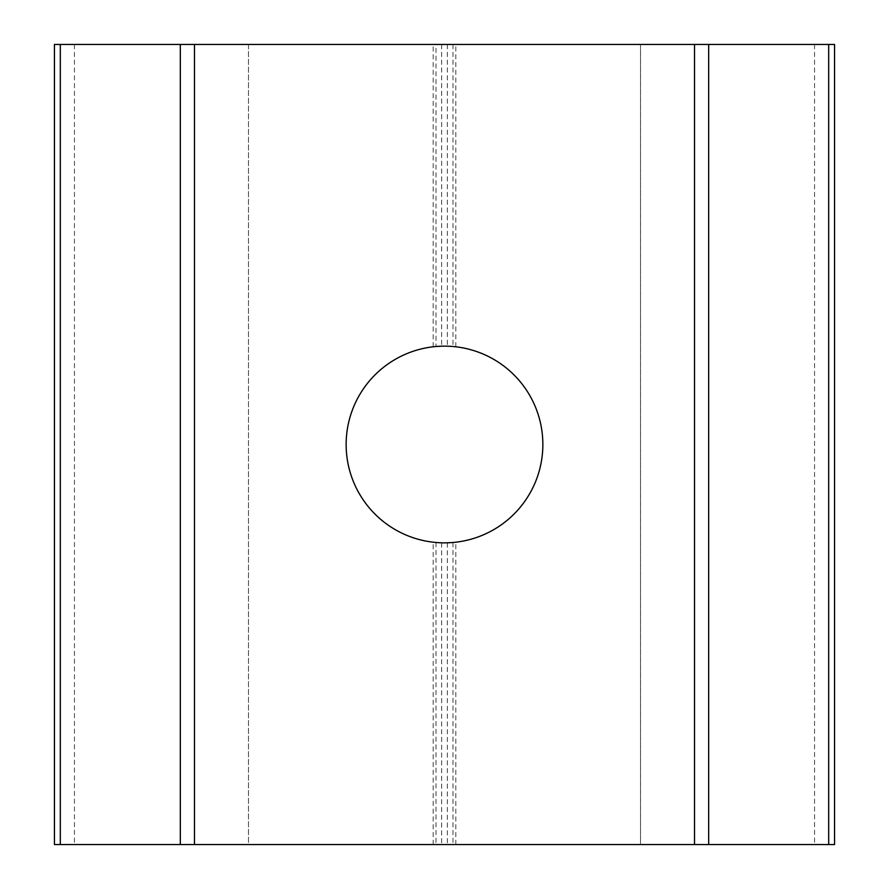<?xml version="1.0" encoding="UTF-8"?>
<svg xmlns="http://www.w3.org/2000/svg" width="889" height="889" viewBox="0 0 889 889"><rect width="100%" height="100%" fill="white"/><g stroke="black" fill="none" stroke-linecap="round" stroke-linejoin="round"><path stroke-width="0.67" stroke-dasharray="4.45 3.33" d="M346.143 444.5A98.357 98.357 0 0 0 433.187 542.201L441.666 542.812L455.813 542.201A98.357 98.357 0 0 0 455.813 346.799L447.334 346.188L433.187 346.799A98.357 98.357 0 0 0 346.143 444.5M436.01 44.45L248.476 44.45L248.476 844.55L640.524 844.55L640.524 44.45L436.01 44.45L436.01 346.51M640.524 44.45L640.524 844.55L834.549 844.55L834.549 44.45L640.524 44.45M248.476 44.45L54.451 44.45L54.451 844.55L248.476 844.55L248.476 44.45M433.187 346.799L433.187 44.45M455.813 346.799L455.813 44.45M455.813 844.55L455.813 542.201M441.666 44.45L441.666 346.188M447.334 44.45L447.334 346.188M441.666 542.812L441.666 844.55M447.334 542.812L447.334 844.55M452.99 44.45L452.99 346.51M452.99 542.49L452.99 844.55M436.01 542.49L436.01 844.55M433.187 844.55L433.187 542.201M74.454 44.45L74.454 844.55M814.546 44.45L814.546 844.55"/><path stroke-width="1.33" d="M346.143 444.5A98.357 98.357 0 0 1 444.5 346.143A98.357 98.357 0 0 1 542.857 444.5A98.357 98.357 0 0 1 444.5 542.857A98.357 98.357 0 0 1 346.143 444.5M54.451 44.45L834.549 44.45L834.549 844.55L54.451 844.55L54.451 44.45M60.308 44.45L60.308 844.55M180.323 44.45L180.323 844.55M194.469 44.45L194.469 844.55M694.531 44.45L694.531 844.55M708.677 44.45L708.677 844.55M828.692 44.45L828.692 844.55"/></g></svg>
